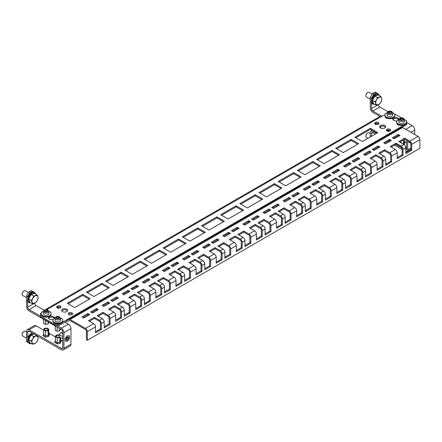 <?xml version="1.0" encoding="UTF-8"?>
<svg xmlns="http://www.w3.org/2000/svg" width="442" height="442" viewBox="0 0 442 442"><rect width="100%" height="100%" fill="white"/><g stroke="black" fill="none" stroke-linecap="round" stroke-linejoin="round"><path stroke-width="0.66" d="M402.126 149.54L394.491 145.136M388.877 141.893L387.943 141.352M382.551 138.241L382.164 138.014M375.313 134.064L372.866 132.65A1.983 1.144 -120 0 0 371.871 132.55A1.983 1.144 -120 0 0 371.462 133.456L372.866 132.65M401.949 148.087L395.662 144.457M390.048 141.219L389.115 140.678M383.722 137.567L383.33 137.34M376.485 133.39L372.866 131.296A3.635 2.099 -120 0 0 371.048 131.119A3.635 2.099 -120 0 0 370.291 132.782L370.291 136.959M379.86 127.263L379.882 127.246A3.635 2.099 60 0 1 379.882 127.246L381.894 128.412M396.126 136.628L397.065 137.169M404.264 141.324L406.541 142.639M414.729 134.501L414.729 130.081A3.635 2.099 60 0 0 412.154 125.627L406.673 122.462M407.712 140.981L407.712 149.794L410.778 148.026M406.541 140.302L406.541 149.12L405.867 149.512M402.038 127.887L401.574 127.622M382.098 116.373L372.866 111.047L379.882 106.997L387.982 111.671M400.866 128.561L400.402 128.296M380.927 117.053L372.866 112.395A3.635 2.099 -120 0 1 370.291 107.942L370.291 97.406L372.634 93.356L373.799 94.035L371.462 98.572M377.75 93.61L374.971 92.008L372.634 93.356M376.142 92.682L373.799 94.035M371.462 103.345L371.462 108.616A1.983 1.144 -120 0 0 372.866 111.047M371.462 98.085L370.291 97.406M379.882 106.997A1.983 1.144 60 0 1 378.479 104.671M405.867 150.114A1.983 1.144 -120 0 0 406.132 150.031A1.983 1.144 -120 0 0 406.541 149.12M405.867 151.578A3.635 2.099 -120 0 0 406.955 151.462A3.635 2.099 -120 0 0 407.712 149.794M371.462 136.285L371.462 133.456M409.065 141.76L409.065 142.639L410.408 142.76M409.065 142.639L409.021 141.733M406.541 140.329L404.679 139.252M404.795 143.02L404.955 142.667L404.264 142.136L403.574 143.628L402.706 143.76M403.574 139.887L403.574 143.628L404.115 144.578M403.933 144.506L403.574 143.628M404.264 142.136L404.872 142.484L404.264 142.136L404.264 139.49M400.993 142.772L400.993 141.379M399.027 128.279L399.027 128.727M389.424 130.081A1.652 0.956 -0 0 0 388.822 130.302A1.652 0.956 180 0 0 388.336 130.981A1.652 0.956 180 0 0 388.396 131.224A1.652 0.956 -0 0 0 388.479 131.368M392.573 133.086L392.573 132.009M387.485 131.213L388.054 129.992M389.297 134.976L389.297 133.898M56.349 325.312L61.361 328.207A3.635 2.099 -120 0 1 63.935 332.666L63.935 348.329L70.952 344.274A3.635 2.099 60 0 1 70.201 345.942L63.184 349.992A3.635 2.099 -120 0 1 61.361 349.81L29.089 331.18A1.983 1.144 -120 0 0 28.1 331.08A1.983 1.144 -120 0 0 27.686 331.992L29.089 331.18M33.802 292.046L32.365 291.212L30.028 292.565L27.686 296.615L26.52 295.941L26.52 306.472A3.635 2.099 -120 0 0 29.089 310.925L61.361 329.561A1.983 1.144 -120 0 1 62.764 331.992L62.764 347.65L61.361 348.462L29.089 329.831A3.635 2.099 -120 0 0 27.271 329.649A3.635 2.099 -120 0 0 26.52 331.312L26.52 341.848L27.686 342.329M27.271 329.649L34.288 325.599A3.635 2.099 60 0 1 36.106 325.782L43.636 330.124M48.797 333.108L55.327 336.876M60.493 339.859L62.764 341.169M43.543 335.964L45.449 337.169L48.178 336.605M55.233 342.716L57.145 343.92L59.869 343.357M70.952 344.274L70.952 328.616A3.635 2.099 60 0 0 68.377 324.157L64.77 322.074M41.255 313.157L40.614 313.527L40.614 316.229L29.089 309.577L36.106 305.527L44.161 310.179M26.52 295.941L28.857 291.891L30.028 292.565M32.365 291.212L31.194 290.538L28.857 291.891M27.686 296.615L27.686 297.046M27.686 301.82L27.686 307.146A1.983 1.144 -120 0 0 29.089 309.577M36.106 305.527A1.983 1.144 60 0 1 34.703 303.151M61.361 348.462A1.983 1.144 -120 0 0 62.355 348.561A1.983 1.144 -120 0 0 62.764 347.65M63.184 349.992A3.635 2.099 -120 0 0 63.935 348.329M27.686 337.55L27.686 331.992M29.15 343.368L30.028 343.87L30.912 343.362M68.51 337.163A1.818 1.05 120 0 0 68.306 336.975A1.818 1.05 120 0 0 68.04 336.892A1.818 1.05 120 0 0 67.399 337.064A1.818 1.05 120 0 0 66.283 338.45A1.818 1.05 120 0 0 66.283 339.937A1.818 1.05 120 0 0 66.488 340.125A1.818 1.05 120 0 0 66.753 340.207A1.818 1.05 120 0 0 67.399 340.036A1.818 1.05 120 0 0 68.51 338.649A1.818 1.05 120 0 0 68.51 337.163M66.151 339.633A1.818 1.05 120 0 0 67.709 336.931M67.582 336.975A1.652 0.956 -60 0 1 67.471 338.102A1.652 0.956 -60 0 1 66.123 339.5M69.499 335.931L67.35 335.716L65.245 338.334L65.294 341.169L67.399 341.357L69.499 338.738L69.499 335.931L67.399 335.743L65.294 338.362M62.764 332.898L60.847 332.588L59.211 334.627L59.211 336.81L62.764 338.859M65.294 341.169L65.245 338.334M59.211 334.627L62.764 336.677M62.764 333.693L60.847 332.588M59.211 335.124L58.604 334.771L56.018 335.169L55.327 336.66L57.217 337.749L57.217 343.638L56.885 343.445L57.217 342.556L55.327 341.467L54.725 342.196L55.327 342.544M57.217 343.638L56.885 343.445M54.731 342.285L55.327 340.434M61.018 341.55L61.178 341.202L60.493 340.666L59.797 342.158L57.217 342.556M59.874 337.191L59.797 342.158L60.355 343.075L61.14 341.384L60.493 340.445M60.388 342.904L59.797 343.241L60.156 343.036L59.797 342.158M59.797 343.241L60.156 343.036L59.797 343.241M59.211 335.671A1.652 0.956 180 0 0 58.338 335.34A1.652 0.956 -0 0 0 56.742 335.583A1.652 0.956 180 0 0 56.256 336.263A1.652 0.956 180 0 0 56.311 336.506A1.652 0.956 -0 0 0 57.482 337.185A1.652 0.956 180 0 0 58.338 337.185A1.652 0.956 180 0 0 59.079 336.937A1.652 0.956 -0 0 0 59.245 336.826M59.797 337.351L57.217 337.749M60.493 340.666L61.095 341.014L60.493 340.666L60.493 337.544M55.327 336.66L55.327 341.467L54.637 342.014M57.217 343.909L60.355 343.075M59.725 328.616L59.725 330.776L60.416 329.014M55.256 326.03L55.256 330.08L57.145 331.174L59.725 330.776M57.145 331.174L57.145 327.124M48.034 321.864L48.034 324.025L48.725 322.262M43.559 319.279L43.559 323.334L45.449 324.422L48.034 324.025M45.449 324.422L45.449 320.373M49.322 334.798L49.487 334.45L48.797 333.914L48.797 329.108L46.907 328.019L44.327 328.417L43.636 329.909L45.526 331.003L45.526 336.887L45.189 336.693L45.526 335.809L43.636 334.716L43.029 335.45L43.636 335.798M45.526 336.887L45.189 336.693M43.04 335.533L43.636 333.682M48.797 329.108L48.106 330.599L48.106 335.406L48.659 336.323L49.443 334.633L48.797 333.693M48.697 336.152L48.106 336.489L48.46 336.29L48.106 335.406L45.526 335.809M48.106 336.489L48.46 336.29L48.106 336.489M46.642 328.588A1.652 0.956 -0 0 0 45.045 328.837A1.652 0.956 180 0 0 44.565 329.511A1.652 0.956 180 0 0 44.62 329.754A1.652 0.956 -0 0 0 45.786 330.434A1.652 0.956 180 0 0 46.642 330.434A1.652 0.956 180 0 0 47.388 330.185A1.652 0.956 -0 0 0 47.869 329.511A1.652 0.956 -0 0 0 47.813 329.262A1.652 0.956 180 0 0 46.642 328.588M48.106 330.599L45.526 331.003M48.797 333.914L49.399 334.262L48.797 333.914L48.106 335.406M43.636 329.909L43.636 334.716L42.946 335.263M45.526 337.158L48.659 336.329M56.3 321.754A2.812 1.624 -0 0 0 59.173 321.82A2.812 1.624 -0 0 0 60.648 320.395L60.648 318.339A2.812 1.624 180 0 1 59.173 319.77A2.812 1.624 180 0 1 56.3 319.699A2.812 1.624 180 0 1 55.023 318.339L55.023 320.395A2.812 1.624 -0 0 0 56.3 321.754M59.123 318.179L57.753 318.577L56.465 318.091L56.548 317.207L57.919 316.809L59.206 317.295L59.123 318.179M56.548 318.124L56.548 317.207M57.919 318.527L57.919 316.809M400.745 123.462A2.812 1.624 -0 0 0 404.424 121.915L404.424 119.865A2.812 1.624 180 0 1 400.745 121.406A2.812 1.624 180 0 1 398.8 119.865L398.8 121.915A2.812 1.624 -0 0 0 400.745 123.462M403.071 119.489L401.933 120.086L400.469 119.81L400.148 118.942L401.292 118.345L402.75 118.622L403.071 119.489M401.292 119.964L401.292 118.345M402.75 119.655L402.75 118.622M373.529 103.71L373.125 103.787L372.02 100.345L374.529 95.754L378.137 94.605L378.324 95.019M367.611 92.566A2.276 1.315 120 0 0 367.484 92.632A2.276 1.315 120 0 0 366.302 93.914A2.276 1.315 120 0 0 365.877 95.422A2.276 1.315 120 0 0 365.882 95.566M372.175 94.146L369.07 92.35A2.646 1.525 120 0 0 367.744 92.483A2.646 1.525 120 0 0 366.368 93.975A2.646 1.525 120 0 0 365.877 95.721A2.646 1.525 120 0 0 366.424 96.931L370.291 99.168M380.998 102.085A4.298 2.481 -60 0 1 378.092 104.809A4.298 2.481 -60 0 1 375.86 103.721L376.109 105.196L379.534 104.108L380.998 102.085L381.916 99.754L381.661 98.279A4.298 2.481 -60 0 1 380.998 102.085M379.424 97.19A4.298 2.481 -60 0 1 381.661 98.279L380.866 96.489L377.44 97.583L376.523 99.914A4.298 2.481 -60 0 1 379.424 97.19M376.523 99.914A4.298 2.481 120 0 0 375.86 103.721L375.059 101.936L376.523 99.914M377.44 97.583L374.827 96.074L378.253 94.98L378.137 94.605L380.866 96.489M374.529 95.754L374.827 96.074L372.451 100.428L375.059 101.936M372.02 100.345L372.451 100.428L373.501 103.693L376.109 105.196M373.501 103.693L373.125 103.787L373.501 103.693M367.611 133.07A2.276 1.315 120 0 0 367.484 133.136A2.276 1.315 120 0 0 366.302 134.423A2.276 1.315 120 0 0 365.877 135.926A2.276 1.315 120 0 0 365.882 136.07M370.291 133.561L369.07 132.854A2.646 1.525 120 0 0 367.744 132.987A2.646 1.525 120 0 0 366.368 134.478A2.646 1.525 120 0 0 365.877 136.23A2.646 1.525 120 0 0 366.424 137.44L367.943 138.318M376.02 141.562A4.298 2.481 120 0 0 375.866 142.103M29.752 302.184L29.349 302.262L28.244 298.825L30.752 294.234L34.366 293.079L34.548 293.499M23.835 291.04A2.276 1.315 120 0 0 23.713 291.107A2.276 1.315 120 0 0 22.525 292.394A2.276 1.315 120 0 0 22.1 293.897A2.276 1.315 120 0 0 22.106 294.041M28.426 292.637L25.293 290.825A2.646 1.525 120 0 0 23.973 290.958A2.646 1.525 120 0 0 22.592 292.449A2.646 1.525 120 0 0 22.1 294.201A2.646 1.525 120 0 0 22.647 295.411L26.52 297.643M37.222 300.56A4.298 2.481 -60 0 1 34.321 303.284A4.298 2.481 -60 0 1 32.084 302.201L32.332 303.676L35.758 302.582L37.222 300.56L38.139 298.228L37.885 296.753A4.298 2.481 -60 0 1 37.222 300.56M35.647 295.665A4.298 2.481 -60 0 1 37.885 296.753L37.089 294.963L33.664 296.057L32.747 298.389A4.298 2.481 -60 0 1 35.647 295.665M32.747 298.389A4.298 2.481 120 0 0 32.084 302.201L31.288 300.411L32.747 298.389M33.664 296.057L31.05 294.549L34.476 293.455L34.366 293.079L37.089 294.963M30.752 294.234L31.05 294.549L28.675 298.902L31.288 300.411M28.244 298.825L28.675 298.902L29.724 302.168L32.332 303.676M29.724 302.168L29.349 302.262L29.724 302.168M29.752 342.694L29.349 342.771L28.244 339.329L30.752 334.738L33.774 333.881M23.835 331.55A2.276 1.315 120 0 0 23.713 331.616A2.276 1.315 120 0 0 22.525 332.898A2.276 1.315 120 0 0 22.1 334.406A2.276 1.315 120 0 0 22.106 334.544M26.52 332.041L25.293 331.334A2.646 1.525 120 0 0 23.973 331.467A2.646 1.525 120 0 0 22.592 332.959A2.646 1.525 120 0 0 22.1 334.704A2.646 1.525 120 0 0 22.647 335.914L26.52 338.152M37.222 341.069A4.298 2.481 -60 0 1 34.321 343.793A4.298 2.481 -60 0 1 32.084 342.705L32.332 344.18L35.758 343.091L37.222 341.069L38.139 338.732L37.885 337.257A4.298 2.481 -60 0 1 37.222 341.069M35.647 336.174A4.298 2.481 -60 0 1 37.885 337.257L37.089 335.472L33.664 336.561L32.747 338.898A4.298 2.481 -60 0 1 35.647 336.174M32.747 338.898A4.298 2.481 120 0 0 32.084 342.705L31.288 340.92L32.747 338.898M34.476 333.964L31.05 335.058L33.664 336.561M30.752 334.738L31.05 335.058L28.675 339.412L31.288 340.92M28.244 339.329L28.675 339.412L29.724 342.672L32.332 344.18M29.724 342.672L29.349 342.771L29.724 342.672M55.062 318.019A4.961 2.862 0 0 0 52.874 320.395A4.961 2.862 0 0 0 60.162 322.925A4.961 2.862 0 0 0 62.797 320.395A4.961 2.862 0 0 0 60.609 318.019M52.874 320.395L52.874 321.041A4.961 2.862 0 0 0 60.162 323.572A4.961 2.862 0 0 0 62.797 321.041L62.797 320.395M398.833 119.544A4.961 2.862 0 0 0 396.651 121.915A4.961 2.862 0 0 0 398.104 123.942A4.961 2.862 0 0 0 403.507 124.561A4.961 2.862 0 0 0 406.574 121.915A4.961 2.862 0 0 0 405.121 119.892A4.961 2.862 0 0 0 404.386 119.544M396.651 121.915L396.651 122.567A4.961 2.862 0 0 0 398.104 124.589A4.961 2.862 0 0 0 403.507 125.213A4.961 2.862 0 0 0 406.574 122.567L406.574 121.915M53.217 319.351A2.978 1.718 180 0 1 50.139 319.461A2.978 1.718 180 0 1 48.543 317.936A2.978 1.718 180 0 1 49.416 316.721A2.978 1.718 180 0 1 52.659 316.35A2.978 1.718 180 0 1 54.499 317.936A2.978 1.718 180 0 1 54.427 318.312M48.697 318.478A2.978 1.718 180 0 1 49.416 317.804A2.978 1.718 180 0 1 54.294 318.389M68.946 312.875A2.149 1.243 180 0 1 71.289 312.604A2.149 1.243 180 0 1 72.615 313.748A2.149 1.243 180 0 1 71.985 314.627A2.149 1.243 180 0 1 69.643 314.897A2.149 1.243 180 0 1 68.317 313.748A2.149 1.243 180 0 1 68.946 312.875M68.527 314.29A2.149 1.243 180 0 1 68.946 313.953A2.149 1.243 180 0 1 72.4 314.29M62.515 309.162A2.978 1.718 180 0 1 65.759 308.787A2.978 1.718 180 0 1 67.593 310.372A2.978 1.718 180 0 1 66.72 311.588A2.978 1.718 180 0 1 63.477 311.964A2.978 1.718 180 0 1 61.642 310.372A2.978 1.718 180 0 1 62.515 309.162M61.792 310.914A2.978 1.718 180 0 1 62.515 310.24A2.978 1.718 180 0 1 67.444 310.914M57.25 306.124A2.149 1.243 180 0 1 59.593 305.853A2.149 1.243 180 0 1 60.919 307.002A2.149 1.243 180 0 1 60.289 307.875A2.149 1.243 180 0 1 57.946 308.146A2.149 1.243 180 0 1 56.62 307.002A2.149 1.243 180 0 1 57.25 306.124M56.836 307.538A2.149 1.243 180 0 1 57.25 307.201A2.149 1.243 180 0 1 60.709 307.538M398.645 119.622A2.978 1.718 0 0 0 398.739 119.191A2.978 1.718 0 0 0 396.905 117.6A2.978 1.718 0 0 0 393.662 117.975A2.978 1.718 0 0 0 392.789 119.191A2.978 1.718 0 0 0 397.098 120.727M398.551 119.66A2.978 1.718 0 0 0 393.662 119.053A2.978 1.718 0 0 0 392.938 119.727M390.037 131.003A2.149 1.243 0 0 0 390.662 130.125A2.149 1.243 0 0 0 389.336 128.981A2.149 1.243 0 0 0 386.993 129.246A2.149 1.243 0 0 0 386.363 130.125A2.149 1.243 0 0 0 387.689 131.274A2.149 1.243 0 0 0 390.037 131.003M390.452 130.666A2.149 1.243 0 0 0 386.993 130.329A2.149 1.243 0 0 0 386.579 130.666M384.772 127.965A2.978 1.718 0 0 0 385.645 126.749A2.978 1.718 0 0 0 383.805 125.163A2.978 1.718 0 0 0 380.562 125.534A2.978 1.718 0 0 0 379.689 126.749A2.978 1.718 0 0 0 381.529 128.34A2.978 1.718 0 0 0 384.772 127.965M385.496 127.29A2.978 1.718 0 0 0 380.562 126.616A2.978 1.718 0 0 0 379.844 127.29M378.341 124.252A2.149 1.243 0 0 0 378.971 123.373A2.149 1.243 0 0 0 377.645 122.23A2.149 1.243 0 0 0 375.302 122.495A2.149 1.243 0 0 0 374.672 123.373A2.149 1.243 0 0 0 375.998 124.522A2.149 1.243 0 0 0 378.341 124.252M378.755 123.915A2.149 1.243 0 0 0 375.302 123.578A2.149 1.243 0 0 0 374.888 123.915M82.709 294.355L67.272 303.267L74.759 307.588L90.19 298.676L82.709 294.355L82.709 295.438L68.206 303.809M89.256 299.217L82.709 295.438M101.887 283.283L86.45 292.195L93.936 296.516L109.367 287.604L101.887 283.283L101.887 284.366L87.383 292.737M108.434 288.145L101.887 284.366M121.064 272.211L105.627 281.123L113.108 285.444L128.545 276.532L121.064 272.211L121.064 273.294L106.561 281.664M127.611 277.073L121.064 273.294M140.236 261.139L124.804 270.051L132.285 274.372L147.722 265.46L140.236 261.139L140.236 262.222L125.738 270.592M146.788 266.001L140.236 262.222M159.413 250.073L143.982 258.979L151.462 263.299L166.899 254.393L159.413 250.073L159.413 251.15L144.915 259.52M165.96 254.929L159.413 251.15M178.59 239L163.159 247.912L170.64 252.233L186.076 243.321L178.59 239L178.59 240.078L164.093 248.448M185.137 243.857L178.59 240.078M197.767 227.928L182.331 236.84L189.817 241.161L205.254 232.249L197.767 227.928L197.767 229.006L183.27 237.376M204.315 232.79L197.767 229.006M216.945 216.856L201.508 225.768L208.994 230.089L224.425 221.177L216.945 216.856L216.945 217.934L202.447 226.31M223.492 221.718L216.945 217.934M236.122 205.784L220.685 214.696L228.171 219.017L243.603 210.105L236.122 205.784L236.122 206.862L221.619 215.237M242.669 210.646L236.122 206.862M255.299 194.712L239.862 203.624L247.349 207.944L262.78 199.033L255.299 194.712L255.299 195.795L240.796 204.165M261.846 199.574L255.299 195.795M274.476 183.64L259.04 192.552L266.52 196.872L281.957 187.96L274.476 183.64L274.476 184.723L259.973 193.093M281.024 188.502L274.476 184.723M293.648 172.568L278.217 181.48L285.698 185.8L301.135 176.888L293.648 172.568L293.648 173.651L279.151 182.021M300.201 177.43L293.648 173.651M312.826 161.496L297.394 170.408L304.875 174.728L320.312 165.816L312.826 161.496L312.826 162.579L298.328 170.949M319.373 166.358L312.826 162.579M332.003 150.429L316.571 159.335L324.052 163.656L339.489 154.75L332.003 150.429L332.003 151.507L317.505 159.877M338.55 155.286L332.003 151.507M357.727 144.214L351.18 140.434L336.682 148.805M376.904 133.147L370.357 129.362L355.86 137.733M59.156 324.235L59.156 325.312L54.476 325.312L40.614 317.312L40.614 316.229L54.476 324.235L59.156 324.235L60.499 323.456M405.795 124.103L406.673 123.594L406.673 124.677L402.115 127.307M70.107 319.527A2.646 1.525 -120 0 0 68.781 319.395L401.33 127.395A2.646 1.525 60 0 1 402.656 127.528L70.107 319.527L85.477 328.4A2.646 1.525 -120 0 1 87.35 331.644L87.35 340.285L86.417 339.743L86.417 331.102A1.32 0.762 -120 0 0 85.477 329.483L70.107 320.605A1.32 0.762 -120 0 0 69.444 320.538L68.195 321.257A2.646 1.525 -120 0 1 66.875 321.13L59.156 325.312M358.666 143.678L351.18 139.357L335.743 148.269L343.23 152.589L358.666 143.678M397.131 123.799A2.149 1.243 -0 0 0 397.12 123.915A2.149 1.243 -0 0 0 399.48 125.152M385.441 117.047A2.149 1.243 -0 0 0 385.43 117.163A2.149 1.243 -0 0 0 387.783 118.401M377.838 132.606L370.357 128.285L354.92 137.197L362.407 141.517L377.838 132.606M47.15 309.754L47.863 309.074A2.646 1.525 -120 0 0 46.543 308.941A2.646 1.525 -120 0 0 46.056 309.632M62.018 322.577L66.637 319.914L66.637 320.991M404.275 124.981L66.637 319.914M406.673 123.594L406.673 120.898L405.828 120.412M394.137 113.66L401.496 117.909M385.026 114.682L380.413 117.075A2.646 1.525 60 0 0 379.092 116.948L46.543 308.941M85.477 328.4L93.665 323.677A2.646 1.525 60 0 1 95.533 326.914L95.533 332.859L101.384 329.483L101.384 323.538A2.646 1.525 -120 0 0 99.511 320.301L102.317 318.682L97.174 315.71L103.019 312.334L108.163 315.306L113.776 312.063A2.646 1.525 60 0 1 115.649 315.306L115.649 321.246L121.495 317.87L121.495 311.93A2.646 1.525 -120 0 0 119.622 308.687L122.428 307.068L117.285 304.096L123.13 300.72L128.274 303.693L133.887 300.455A2.646 1.525 60 0 1 135.76 303.693L135.76 309.632L141.606 306.256L141.606 300.317A2.646 1.525 -120 0 0 139.733 297.079L142.539 295.455L137.396 292.488L143.241 289.112L148.385 292.079L153.998 288.841A2.646 1.525 60 0 1 155.871 292.079L155.871 298.024L161.717 294.648L161.717 288.703A2.646 1.525 -120 0 0 159.849 285.466L162.65 283.847L157.507 280.874L163.352 277.499L168.501 280.471L174.115 277.228A2.646 1.525 60 0 1 175.982 280.471L175.982 286.41L181.828 283.035L181.828 277.095A2.646 1.525 -120 0 0 179.96 273.852L182.767 272.233L177.618 269.261L183.469 265.885L188.612 268.858L194.226 265.62A2.646 1.525 60 0 1 196.093 268.858L196.093 274.797L201.944 271.421L201.944 265.482A2.646 1.525 -120 0 0 200.071 262.244L202.878 260.62L197.734 257.653L203.58 254.277L208.723 257.244L214.337 254.006A2.646 1.525 60 0 1 216.21 257.244L216.21 263.189L222.055 259.813L222.055 253.874A2.646 1.525 -120 0 0 220.182 250.631L222.989 249.012L217.845 246.039L223.691 242.664L228.834 245.636L234.448 242.393A2.646 1.525 60 0 1 236.321 245.636L236.321 251.575L242.166 248.2L242.166 242.26A2.646 1.525 -120 0 0 240.293 239.017L243.1 237.398L237.956 234.426L243.802 231.055L248.945 234.022L254.559 230.785A2.646 1.525 60 0 1 256.432 234.022L256.432 239.962L262.277 236.586L262.277 230.647A2.646 1.525 -120 0 0 260.404 227.409L263.211 225.785L258.067 222.818L263.913 219.442L269.062 222.414L274.67 219.171A2.646 1.525 60 0 1 276.543 222.414L276.543 228.354L282.388 224.978L282.388 219.039A2.646 1.525 -120 0 0 280.521 215.795L283.328 214.177L278.178 211.204L284.029 207.828L289.173 210.801L294.786 207.558A2.646 1.525 60 0 1 296.654 210.801L296.654 216.74L302.499 213.364L302.499 207.425A2.646 1.525 -120 0 0 300.632 204.182L303.439 202.563L298.295 199.596L304.14 196.22L309.284 199.187L314.897 195.95A2.646 1.525 60 0 1 316.765 199.187L316.765 205.132L322.616 201.756L322.616 195.812A2.646 1.525 -120 0 0 320.743 192.574L323.55 190.955L318.406 187.983L324.251 184.607L329.395 187.579L335.008 184.336A2.646 1.525 60 0 1 336.881 187.579L336.881 193.519L342.727 190.143L342.727 184.203A2.646 1.525 -120 0 0 340.854 180.96L343.661 179.341L338.517 176.369L344.362 172.993L349.506 175.966L355.119 172.723A2.646 1.525 60 0 1 356.992 175.966L356.992 181.905L362.838 178.529L362.838 172.59A2.646 1.525 -120 0 0 360.965 169.347L363.772 167.728L358.628 164.761L364.473 161.385L369.623 164.352L375.23 161.115A2.646 1.525 60 0 1 377.103 164.352L377.103 170.297L382.949 166.921L382.949 160.976A2.646 1.525 -120 0 0 381.081 157.739L383.888 156.12L378.739 153.147L384.59 149.772L389.733 152.744L395.347 149.501A2.646 1.525 60 0 1 397.214 152.744L397.214 158.684L403.06 155.308L403.06 149.368A2.646 1.525 -120 0 0 401.192 146.125L403.999 144.506A2.646 1.525 60 0 1 405.867 147.744L405.867 153.689L411.717 150.313L411.717 144.374A2.646 1.525 -120 0 0 409.844 141.131L418.027 136.407A2.646 1.525 60 0 1 419.9 139.644L419.9 148.285L87.35 340.285M93.665 323.677L88.522 320.704L94.367 317.328L99.511 320.301M94.367 317.328L94.367 318.411L99.511 321.378A1.32 0.762 -120 0 1 100.445 323.003L100.445 328.942L101.384 329.483M102.317 318.682A2.646 1.525 60 0 1 104.19 321.92L104.19 327.859L110.036 324.483L110.036 318.544A2.646 1.525 -120 0 0 108.163 315.306M103.019 312.334L103.019 313.417L108.163 316.384A1.32 0.762 -120 0 1 109.097 318.002L109.097 323.947L110.036 324.483M113.776 312.063L108.633 309.096L114.478 305.72L119.622 308.687M114.478 305.72L114.478 306.798L119.622 309.77A1.32 0.762 -120 0 1 120.555 311.389L120.555 317.328L121.495 317.87M122.428 307.068A2.646 1.525 60 0 1 124.301 310.306L124.301 316.251L130.147 312.875L130.147 306.936A2.646 1.525 -120 0 0 128.274 303.693M123.13 300.72L123.13 301.803L128.274 304.776A1.32 0.762 -120 0 1 129.213 306.394L129.213 312.334L130.147 312.875M133.887 300.455L128.744 297.483L134.589 294.107L139.733 297.079M134.589 294.107L134.589 295.184L139.733 298.157A1.32 0.762 -120 0 1 140.672 299.775L140.672 305.72L141.606 306.256M142.539 295.455A2.646 1.525 60 0 1 144.412 298.698L144.412 304.637L150.258 301.262L150.258 295.322A2.646 1.525 -120 0 0 148.385 292.079M143.241 289.112L143.241 290.19L148.385 293.162A1.32 0.762 -120 0 1 149.324 294.781L149.324 300.72L150.258 301.262M153.998 288.841L148.855 285.869L154.7 282.493L159.849 285.466M154.7 282.493L154.7 283.576L159.849 286.543A1.32 0.762 -120 0 1 160.783 288.167L160.783 294.107L161.717 294.648M162.65 283.847A2.646 1.525 60 0 1 164.523 287.085L164.523 293.024L170.369 289.654L170.369 283.709A2.646 1.525 -120 0 0 168.501 280.471M163.352 277.499L163.352 278.582L168.501 281.548A1.32 0.762 -120 0 1 169.435 283.167L169.435 289.112L170.369 289.654M174.115 277.228L168.966 274.261L174.817 270.885L179.96 273.852M174.817 270.885L174.817 271.963L179.96 274.935A1.32 0.762 -120 0 1 180.894 276.554L180.894 282.493L181.828 283.035M182.767 272.233A2.646 1.525 60 0 1 184.634 275.476L184.634 281.416L190.48 278.04L190.48 272.101A2.646 1.525 -120 0 0 188.612 268.858M183.469 265.885L183.469 266.968L188.612 269.94A1.32 0.762 -120 0 1 189.546 271.559L189.546 277.499L190.48 278.04M194.226 265.62L189.082 262.647L194.928 259.272L200.071 262.244M194.928 259.272L194.928 260.355L200.071 263.322A1.32 0.762 -120 0 1 201.005 264.94L201.005 270.885L201.944 271.421M202.878 260.62A2.646 1.525 60 0 1 204.745 263.863L204.745 269.802L210.596 266.427L210.596 260.487A2.646 1.525 -120 0 0 208.723 257.244M203.58 254.277L203.58 255.354L208.723 258.327A1.32 0.762 -120 0 1 209.657 259.946L209.657 265.885L210.596 266.427M214.337 254.006L209.193 251.034L215.039 247.658L220.182 250.631M215.039 247.658L215.039 248.741L220.182 251.713A1.32 0.762 -120 0 1 221.116 253.332L221.116 259.272L222.055 259.813M222.989 249.012A2.646 1.525 60 0 1 224.862 252.249L224.862 258.194L230.707 254.819L230.707 248.874A2.646 1.525 -120 0 0 228.834 245.636M223.691 242.664L223.691 243.746L228.834 246.713A1.32 0.762 -120 0 1 229.774 248.338L229.774 254.277L230.707 254.819M234.448 242.393L229.304 239.426L235.15 236.05L240.293 239.017M235.15 236.05L235.15 237.127L240.293 240.1A1.32 0.762 -120 0 1 241.233 241.719L241.233 247.658L242.166 248.2M243.1 237.398A2.646 1.525 60 0 1 244.973 240.641L244.973 246.581L250.818 243.205L250.818 237.266A2.646 1.525 -120 0 0 248.945 234.022M243.802 231.055L243.802 232.133L248.945 235.105A1.32 0.762 -120 0 1 249.885 236.724L249.885 242.664L250.818 243.205M254.559 230.785L249.415 227.812L255.261 224.437L260.404 227.409M255.261 224.437L255.261 225.519L260.404 228.486A1.32 0.762 -120 0 1 261.344 230.105L261.344 236.05L262.277 236.586M263.211 225.785A2.646 1.525 60 0 1 265.084 229.028L265.084 234.967L270.929 231.591L270.929 225.652A2.646 1.525 -120 0 0 269.062 222.414M263.913 219.442L263.913 220.519L269.062 223.492A1.32 0.762 -120 0 1 269.996 225.111L269.996 231.055L270.929 231.591M274.67 219.171L269.526 216.199L275.372 212.823L280.521 215.795M275.372 212.823L275.372 213.906L280.521 216.878A1.32 0.762 -120 0 1 281.455 218.497L281.455 224.437L282.388 224.978M283.328 214.177A2.646 1.525 60 0 1 285.195 217.414L285.195 223.359L291.04 219.983L291.04 214.038A2.646 1.525 -120 0 0 289.173 210.801M284.029 207.828L284.029 208.911L289.173 211.878A1.32 0.762 -120 0 1 290.107 213.503L290.107 219.442L291.04 219.983M294.786 207.558L289.637 204.591L295.488 201.215L300.632 204.182M295.488 201.215L295.488 202.292L300.632 205.265A1.32 0.762 -120 0 1 301.566 206.884L301.566 212.823L302.499 213.364M303.439 202.563A2.646 1.525 60 0 1 305.306 205.806L305.306 211.746L311.157 208.37L311.157 202.43A2.646 1.525 -120 0 0 309.284 199.187M304.14 196.22L304.14 197.298L309.284 200.27A1.32 0.762 -120 0 1 310.218 201.889L310.218 207.828L311.157 208.37M314.897 195.95L309.754 192.977L315.599 189.601L320.743 192.574M315.599 189.601L315.599 190.684L320.743 193.651A1.32 0.762 -120 0 1 321.677 195.276L321.677 201.215L322.616 201.756M323.55 190.955A2.646 1.525 60 0 1 325.423 194.193L325.423 200.132L331.268 196.756L331.268 190.817A2.646 1.525 -120 0 0 329.395 187.579M324.251 184.607L324.251 185.684L329.395 188.657A1.32 0.762 -120 0 1 330.329 190.275L330.329 196.22L331.268 196.756M335.008 184.336L329.865 181.364L335.71 177.993L340.854 180.96M335.71 177.993L335.71 179.071L340.854 182.043A1.32 0.762 -120 0 1 341.793 183.662L341.793 189.601L342.727 190.143M343.661 179.341A2.646 1.525 60 0 1 345.534 182.579L345.534 188.524L351.379 185.148L351.379 179.203A2.646 1.525 -120 0 0 349.506 175.966M344.362 172.993L344.362 174.076L349.506 177.043A1.32 0.762 -120 0 1 350.445 178.667L350.445 184.607L351.379 185.148M355.119 172.723L349.976 169.756L355.821 166.38L360.965 169.347M355.821 166.38L355.821 167.457L360.965 170.43A1.32 0.762 -120 0 1 361.904 172.048L361.904 177.993L362.838 178.529M363.772 167.728A2.646 1.525 60 0 1 365.644 170.971L365.644 176.91L371.49 173.535L371.49 167.595A2.646 1.525 -120 0 0 369.623 164.352M364.473 161.385L364.473 162.463L369.623 165.435A1.32 0.762 -120 0 1 370.556 167.054L370.556 172.993L371.49 173.535M375.23 161.115L370.087 158.142L375.932 154.766L381.081 157.739M375.932 154.766L375.932 155.849L381.081 158.816A1.32 0.762 -120 0 1 382.015 160.44L382.015 166.38L382.949 166.921M383.888 156.12A2.646 1.525 60 0 1 385.756 159.358L385.756 165.297L391.601 161.921L391.601 155.982A2.646 1.525 -120 0 0 389.733 152.744M384.59 149.772L384.59 150.855L389.733 153.822A1.32 0.762 -120 0 1 390.667 155.44L390.667 161.385L391.601 161.921M395.347 149.501L390.198 146.534L396.049 143.158L401.192 146.125M396.049 143.158L396.049 144.236L401.192 147.208A1.32 0.762 -120 0 1 402.126 148.827L402.126 154.766L403.06 155.308M403.999 144.506L398.855 141.534L404.701 138.158L409.844 141.131M404.701 138.158L404.701 139.241L409.844 142.213A1.32 0.762 -120 0 1 410.778 143.832L410.778 149.772L411.717 150.313M83.842 318.002L89.687 314.627L87.82 313.549L81.969 316.925L83.842 318.002M92.494 313.008L98.339 309.632L96.472 308.555L90.627 311.93L92.494 313.008M103.953 306.394L109.798 303.019L107.931 301.936L102.085 305.312L103.953 306.394M112.605 301.4L118.456 298.024L116.583 296.941L110.738 300.317L112.605 301.4M124.064 294.781L129.915 291.405L128.042 290.328L122.196 293.703L124.064 294.781M132.722 289.786L138.567 286.41L136.694 285.328L130.849 288.703L132.722 289.786M144.18 283.167L150.026 279.797L148.153 278.714L142.307 282.09L144.18 283.167M152.833 278.173L158.678 274.797L156.805 273.72L150.96 277.095L152.833 278.173M164.291 271.559L170.137 268.183L168.264 267.101L162.418 270.476L164.291 271.559M172.944 266.565L178.789 263.189L176.916 262.106L171.071 265.482L172.944 266.565M184.402 259.946L190.248 256.57L188.38 255.493L182.529 258.868L184.402 259.946M193.055 254.951L198.9 251.575L197.033 250.498L191.182 253.874L193.055 254.951M204.513 248.338L210.359 244.962L208.491 243.879L202.646 247.255L204.513 248.338M213.166 243.338L219.011 239.962L217.144 238.884L211.298 242.26L213.166 243.338M224.624 236.724L230.475 233.348L228.602 232.265L222.757 235.641L224.624 236.724M233.277 231.73L239.128 228.354L237.255 227.271L231.409 230.647L233.277 231.73M244.741 225.111L250.586 221.735L248.713 220.657L242.868 224.033L244.741 225.111M253.393 220.116L259.239 216.74L257.366 215.663L251.52 219.039L253.393 220.116M264.852 213.503L270.697 210.127L268.824 209.044L262.979 212.42L264.852 213.503M273.504 208.502L279.35 205.127L277.477 204.049L271.631 207.425L273.504 208.502M284.963 201.889L290.808 198.513L288.935 197.436L283.09 200.806L284.963 201.889M293.615 196.894L299.461 193.519L297.593 192.436L291.742 195.812L293.615 196.894M305.074 190.275L310.919 186.9L309.052 185.822L303.201 189.198L305.074 190.275M313.726 185.281L319.572 181.905L317.704 180.828L311.859 184.203L313.726 185.281M325.185 178.667L331.03 175.292L329.163 174.209L323.317 177.585L325.185 178.667M333.837 173.673L339.688 170.297L337.815 169.214L331.97 172.59L333.837 173.673M345.296 167.054L351.147 163.678L349.274 162.601L343.428 165.977L345.296 167.054M353.954 162.059L359.799 158.684L357.926 157.601L352.081 160.976L353.954 162.059M365.412 155.44L371.258 152.065L369.385 150.987L363.539 154.363L365.412 155.44M374.065 150.446L379.91 147.07L378.037 145.993L372.192 149.368L374.065 150.446M385.523 143.832L391.369 140.457L389.496 139.374L383.65 142.749L385.523 143.832M394.176 138.838L400.021 135.462L398.154 134.379L392.303 137.755L394.176 138.838M402.656 127.528L418.027 136.407M82.908 317.466L87.82 314.627L88.754 315.168M91.56 312.466L96.472 309.632L97.406 310.173M94.367 318.411L89.455 321.246M404.701 139.241L399.789 142.075M396.049 144.236L391.137 147.07M384.59 150.855L379.678 153.689M375.932 155.849L371.026 158.684M364.473 162.463L359.561 165.297M355.821 167.457L350.909 170.297M344.362 174.076L339.45 176.91M335.71 179.071L330.798 181.905M324.251 185.684L319.339 188.524M315.599 190.684L310.687 193.519M304.14 197.298L299.228 200.132M295.488 202.292L290.576 205.127M284.029 208.911L279.117 211.746M275.372 213.906L270.465 216.74M263.913 220.519L259.006 223.359M255.261 225.519L250.349 228.354M243.802 232.133L238.89 234.967M235.15 237.127L230.238 239.962M223.691 243.746L218.779 246.581M215.039 248.741L210.127 251.575M203.58 255.354L198.668 258.194M194.928 260.355L190.016 263.189M183.469 266.968L178.557 269.802M174.817 271.963L169.905 274.797M163.352 278.582L158.446 281.416M154.7 283.576L149.788 286.41M143.241 290.19L138.329 293.024M134.589 295.184L129.677 298.024M123.13 301.803L118.218 304.637M114.478 306.798L109.566 309.632M103.019 313.417L98.107 316.251M103.019 305.853L107.931 303.019L108.865 303.56M111.671 300.858L116.583 298.024L117.517 298.56M123.13 294.239L128.042 291.405L128.976 291.947M131.782 289.245L136.694 286.41L137.628 286.952M143.241 282.631L148.153 279.797L149.087 280.333M151.893 277.637L156.805 274.797L157.744 275.338M163.352 271.018L168.264 268.183L169.203 268.725M172.01 266.023L176.916 263.189L177.855 263.725M183.469 259.404L188.38 256.57L189.314 257.111M192.121 254.41L197.033 251.575L197.966 252.117M203.58 247.796L208.491 244.962L209.425 245.498M212.232 242.802L217.144 239.962L218.077 240.503M223.691 236.183L228.602 233.348L229.536 233.89M232.343 231.188L237.255 228.354L238.188 228.895M243.802 224.575L248.713 221.735L249.647 222.276M252.454 219.575L257.366 216.74L258.305 217.282M263.913 212.961L268.824 210.127L269.764 210.663M272.57 207.967L277.477 205.127L278.416 205.668M284.029 201.348L288.935 198.513L289.875 199.055M292.681 196.353L297.593 193.519L298.527 194.06M304.14 189.74L309.052 186.9L309.986 187.441M312.792 184.739L317.704 181.905L318.638 182.447M324.251 178.126L329.163 175.292L330.097 175.833M332.903 173.131L337.815 170.297L338.749 170.833M344.362 166.512L349.274 163.678L350.208 164.22M353.014 161.518L357.926 158.684L358.86 159.225M364.473 154.904L369.385 152.065L370.324 152.606M373.125 149.904L378.037 147.07L378.976 147.611M384.59 143.291L389.496 140.457L390.435 140.998M393.242 138.296L398.154 135.462L399.087 135.998M69.444 320.538L68.195 321.257M66.875 320.047A1.32 0.762 -120 0 0 67.532 320.113L401.33 127.395M109.097 323.947L104.19 326.782M120.555 317.328L115.649 320.163M129.213 312.334L124.301 315.168M140.672 305.72L135.76 308.555M149.324 300.72L144.412 303.56M160.783 294.107L155.871 296.941M169.435 289.112L164.523 291.947M180.894 282.493L175.982 285.333M189.546 277.499L184.634 280.333M201.005 270.885L196.093 273.72M209.657 265.885L204.745 268.725M221.116 259.272L216.21 262.106M229.774 254.277L224.862 257.111M241.233 247.658L236.321 250.498M249.885 242.664L244.973 245.498M261.344 236.05L256.432 238.884M269.996 231.055L265.084 233.89M281.455 224.437L276.543 227.271M290.107 219.442L285.195 222.276M301.566 212.823L296.654 215.663M310.218 207.828L305.306 210.663M321.677 201.215L316.765 204.049M330.329 196.22L325.423 199.055M341.793 189.601L336.881 192.436M350.445 184.607L345.534 187.441M361.904 177.993L356.992 180.828M370.556 172.993L365.644 175.833M382.015 166.38L377.103 169.214M390.667 161.385L385.756 164.22M402.126 154.766L397.214 157.601M410.778 149.772L405.867 152.606M100.445 328.942L95.533 331.776M398.154 135.462L398.154 134.379M389.496 140.457L389.496 139.374M378.037 147.07L378.037 145.993M369.385 152.065L369.385 150.987M357.926 158.684L357.926 157.601M349.274 163.678L349.274 162.601M337.815 170.297L337.815 169.214M329.163 175.292L329.163 174.209M317.704 181.905L317.704 180.828M309.052 186.9L309.052 185.822M297.593 193.519L297.593 192.436M288.935 198.513L288.935 197.436M277.477 205.127L277.477 204.049M268.824 210.127L268.824 209.044M257.366 216.74L257.366 215.663M248.713 221.735L248.713 220.657M237.255 228.354L237.255 227.271M228.602 233.348L228.602 232.265M217.144 239.962L217.144 238.884M208.491 244.962L208.491 243.879M197.033 251.575L197.033 250.498M188.38 256.57L188.38 255.493M176.916 263.189L176.916 262.106M168.264 268.183L168.264 267.101M156.805 274.797L156.805 273.72M148.153 279.797L148.153 278.714M136.694 286.41L136.694 285.328M128.042 291.405L128.042 290.328M116.583 298.024L116.583 296.941M107.931 303.019L107.931 301.936M96.472 309.632L96.472 308.555M87.82 314.627L87.82 313.549M400.082 128.119A1.32 0.762 60 0 1 399.424 128.053M377.23 123.235L375.385 124.301M59.178 306.858L57.338 307.925M370.357 129.362L370.357 128.285M54.476 325.312L54.476 324.235M351.18 140.434L351.18 139.357M389.054 116.71A2.812 1.624 -0 0 0 392.728 115.163L392.728 113.113A2.812 1.624 180 0 1 389.054 114.655A2.812 1.624 180 0 1 387.109 113.113L387.109 115.163A2.812 1.624 -0 0 0 389.054 116.71M391.38 112.738L390.236 113.334L388.778 113.058L388.457 112.191L389.595 111.599L391.059 111.87L391.38 112.738M389.595 113.213L389.595 111.599M391.059 112.903L391.059 111.87M387.142 112.793A4.961 2.862 0 0 0 384.954 115.163A4.961 2.862 0 0 0 386.407 117.191A4.961 2.862 0 0 0 391.816 117.81A4.961 2.862 0 0 0 394.877 115.163A4.961 2.862 0 0 0 393.424 113.141A4.961 2.862 0 0 0 392.695 112.793M384.954 115.163L384.954 115.815A4.961 2.862 0 0 0 386.407 117.837A4.961 2.862 0 0 0 391.816 118.462A4.961 2.862 0 0 0 394.877 115.815L394.877 115.163M43.366 311.267A4.961 2.862 0 0 0 41.183 313.643A4.961 2.862 0 0 0 48.471 316.174A4.961 2.862 0 0 0 51.101 313.643A4.961 2.862 0 0 0 48.918 311.267M41.183 313.643L41.183 314.29A4.961 2.862 0 0 0 48.471 316.82A4.961 2.862 0 0 0 51.101 314.29L51.101 313.643M44.603 315.002A2.812 1.624 -0 0 0 47.482 315.069A2.812 1.624 -0 0 0 48.951 313.643L48.951 311.588A2.812 1.624 180 0 1 47.482 313.019A2.812 1.624 180 0 1 44.603 312.947A2.812 1.624 180 0 1 43.333 311.588L43.333 313.643A2.812 1.624 -0 0 0 44.603 315.002M47.427 311.428L46.056 311.825L44.769 311.345L44.857 310.455L46.228 310.057L47.515 310.544L47.427 311.428M44.857 311.372L44.857 310.455M46.228 311.776L46.228 310.057M373.286 131.053L372.866 131.296M410.905 132.291L414.729 130.081M405.756 129.318L412.154 125.627M378.009 104.837L371.462 108.616M36.106 325.782L29.089 329.831M63.935 332.666L70.952 328.616M61.361 328.207L68.377 324.157M34.443 303.245L27.686 307.146M56.731 318.665A2.017 1.166 -0 0 0 59.526 318.328A2.017 1.166 -0 0 0 58.941 316.721A2.017 1.166 -0 0 0 56.145 317.058A2.017 1.166 -0 0 0 56.731 318.665M400.988 120.323A2.017 1.166 -0 0 0 403.529 119.578A2.017 1.166 -0 0 0 402.231 118.108A2.017 1.166 -0 0 0 399.69 118.859A2.017 1.166 -0 0 0 400.988 120.323M379.391 95.638A5.691 3.287 120 0 0 376.457 94.063A5.691 3.287 120 0 0 372.551 97.688A5.691 3.287 120 0 0 374.429 104.229M371.982 143.899A5.691 3.287 120 0 0 372.219 144.202M35.614 294.112A5.691 3.287 120 0 0 32.68 292.543A5.691 3.287 120 0 0 28.78 296.168A5.691 3.287 120 0 0 30.653 302.704M32.454 333.124A5.691 3.287 120 0 0 28.78 336.671A5.691 3.287 120 0 0 30.653 343.213M47.863 309.074L380.413 117.075M101.384 323.538L104.19 321.92M110.036 318.544L115.649 315.306M121.495 311.93L124.301 310.306M130.147 306.936L135.76 303.693M141.606 300.317L144.412 298.698M150.258 295.322L155.871 292.079M161.717 288.703L164.523 287.085M170.369 283.709L175.982 280.471M181.828 277.095L184.634 275.476M190.48 272.101L196.093 268.858M201.944 265.482L204.745 263.863M210.596 260.487L216.21 257.244M222.055 253.874L224.862 252.249M230.707 248.874L236.321 245.636M242.166 242.26L244.973 240.641M250.818 237.266L256.432 234.022M262.277 230.647L265.084 229.028M270.929 225.652L276.543 222.414M282.388 219.039L285.195 217.414M291.04 214.038L296.654 210.801M302.499 207.425L305.306 205.806M311.157 202.43L316.765 199.187M322.616 195.812L325.423 194.193M331.268 190.817L336.881 187.579M342.727 184.203L345.534 182.579M351.379 179.203L356.992 175.966M362.838 172.59L365.644 170.971M371.49 167.595L377.103 164.352M382.949 160.976L385.756 159.358M391.601 155.982L397.214 152.744M403.06 149.368L405.867 147.744M411.717 144.374L419.9 139.644M87.35 331.644L95.533 326.914M389.297 113.572A2.017 1.166 -0 0 0 391.839 112.826A2.017 1.166 -0 0 0 390.54 111.356A2.017 1.166 -0 0 0 387.999 112.108A2.017 1.166 -0 0 0 389.297 113.572M45.04 311.919A2.017 1.166 -0 0 0 47.83 311.577A2.017 1.166 -0 0 0 47.244 309.969A2.017 1.166 -0 0 0 44.454 310.306A2.017 1.166 -0 0 0 45.04 311.919M410.778 149.252L406.955 151.462M371.048 131.119L372.219 130.44M404.264 141.915L404.911 142.854L403.784 144.805M57.211 343.771L54.902 342.522L54.681 341.826M45.515 337.019L43.206 335.771L42.99 335.075M60.648 318.339L59.217 316.621C56.863 316.107 55.46 316.676 55.023 318.339M404.424 119.865C403.9 118.467 403.214 117.837 402.38 117.975C400.623 117.566 399.43 118.196 398.8 119.865M374.512 104.273L371.142 102.677L372.009 97.384L373.772 95.063L376.136 93.632L378.236 93.826L379.474 95.682M365.877 95.422L365.877 95.721M372.429 144.716L371.639 144.092M365.877 135.926L365.877 136.23M30.736 302.753L27.365 301.151L28.238 295.858L29.995 293.543L32.36 292.107L34.459 292.3L35.697 294.162M22.1 293.897L22.1 294.201M30.736 343.257L27.365 341.655L28.238 336.362L31.868 332.782M22.1 334.406L22.1 334.704M392.728 113.113C392.203 111.715 391.524 111.086 390.684 111.224C388.927 110.815 387.733 111.445 387.109 113.113M48.951 311.588L47.526 309.875C45.167 309.356 43.769 309.925 43.333 311.588"/></g></svg>
